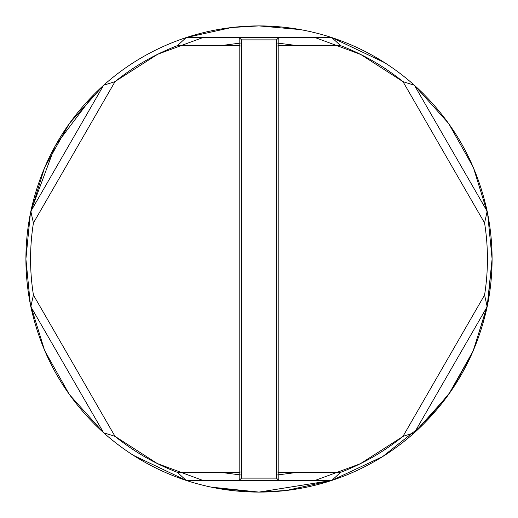 <?xml version="1.0" encoding="UTF-8"?>
<svg xmlns="http://www.w3.org/2000/svg" width="518" height="518" viewBox="0 0 518 518"><rect width="100%" height="100%" fill="white"/><g stroke="black" fill="none" stroke-linecap="round" stroke-linejoin="round"><path stroke-width="0.78" d="M315.086 480.445L360.295 463.752L402.35 436.862M177.409 45.629C154.707 54.338 133.909 66.349 115.009 81.656L33.417 222.973C29.61 246.989 29.61 271.011 33.417 295.027L115.009 436.344C133.909 451.651 154.707 463.662 177.409 472.371L239.186 472.371L239.186 45.629L177.409 45.629L186.215 37.555C209.861 29.811 234.123 25.926 259 25.9C283.877 25.926 308.139 29.811 331.785 37.555C362.6 47.766 390.132 63.662 414.387 85.243L448.646 123.465L473.355 167.418L487.652 213.669L492.1 259L487.652 304.331L473.355 350.582L448.646 394.535L414.387 432.757L448.646 394.535L473.355 350.582L487.652 304.331L492.1 259L487.652 213.669L473.355 167.418L448.646 123.465L414.387 85.243L402.991 81.656C384.091 66.349 363.293 54.338 340.591 45.629L278.813 45.629L278.813 472.371L340.591 472.371C363.293 463.662 384.091 451.651 402.991 436.344L484.583 295.027C488.39 271.011 488.39 246.989 484.583 222.973L402.991 81.656L360.657 54.429L315.086 37.555M231.682 27.506L259 25.9L300.401 29.604M286.35 490.488L331.785 480.445L259 492.1L217.599 488.396M241.517 475.077L220.687 472.371M220.687 45.629L241.517 42.923M202.914 480.445L157.343 463.571L115.009 436.344L103.613 432.757L69.354 394.535L44.645 350.582L30.348 304.331L25.9 259L30.348 213.669L44.645 167.418L69.354 123.465L103.613 85.243L115.009 81.656M202.914 37.555L157.705 54.248L115.65 81.138M276.482 42.923L297.313 45.629M297.313 472.371L276.482 475.077M340.591 472.371L331.785 480.445C308.139 488.189 283.877 492.074 259 492.1L286.318 490.494M484.583 295.027L487.173 306.688C493.732 274.896 493.732 243.104 487.173 211.312L414.387 85.243C452.052 119.522 476.314 161.545 487.173 211.312L484.583 222.973M492.1 259L487.147 306.798L472.902 351.644L451.01 391.161L423.737 423.918L382.621 456.617L331.785 480.445C362.6 470.234 390.132 454.338 414.387 432.757L487.173 306.688C476.314 356.455 452.052 398.478 414.387 432.757L402.991 436.344M331.785 480.445L186.215 480.445L177.409 472.371M276.482 471.743L278.813 472.371L278.813 480.445L276.482 478.114L276.482 39.886L241.517 39.886L241.517 478.114L276.482 478.114M231.65 27.512L186.215 37.555L331.785 37.555L340.591 45.629M276.482 39.886L278.813 37.555L278.813 45.629L276.482 46.257M186.215 37.555C155.4 47.766 127.868 63.662 103.613 85.243L69.354 123.465L44.645 167.418L30.348 213.669L25.9 259L30.348 304.331L44.645 350.582L69.354 394.535L103.613 432.757C127.868 454.338 155.4 470.234 186.215 480.445L133.333 455.328M33.417 222.973L30.827 211.312C24.268 243.104 24.268 274.896 30.827 306.688L33.417 295.027M211.13 487.134L259 492.1C234.123 492.074 209.861 488.189 186.215 480.445M103.613 432.757C65.948 398.478 41.686 356.455 30.827 306.688L103.613 432.757M30.827 211.312C41.686 161.545 65.948 119.522 103.613 85.243L30.827 211.312L55.199 145.862L94.263 94.082M241.517 478.114L239.186 480.445L239.186 472.371L241.517 471.743M241.517 46.257L239.186 45.629L239.186 37.555L241.517 39.886M331.785 37.555L384.667 62.672M413.804 84.725L423.918 94.263M104.196 433.275L94.082 423.737"/></g></svg>
